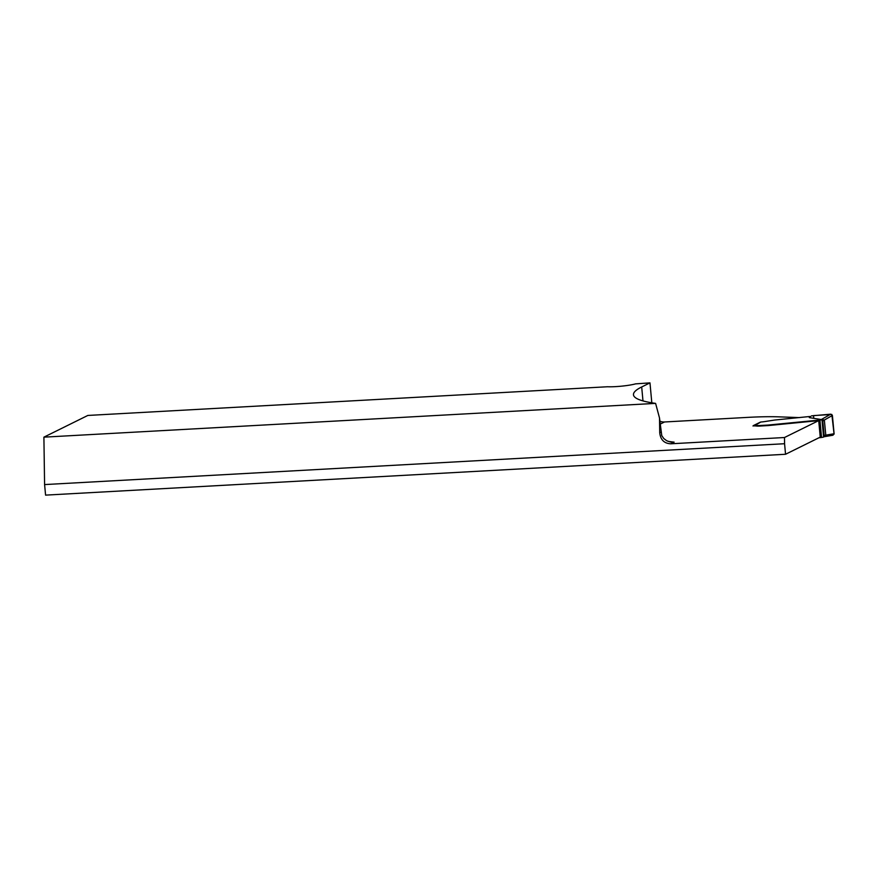 <?xml version="1.0" encoding="UTF-8"?>
<svg xmlns="http://www.w3.org/2000/svg" width="878" height="878" viewBox="0 0 878 878"><rect width="100%" height="100%" fill="white"/><g stroke="black" fill="none" stroke-linecap="round" stroke-linejoin="round"><path stroke-width="1.32" d="M655.603 403.386L43.9 437.156L87.833 415.448L607.422 386.759A17.769 2.129 -5.3 0 0 635.551 383.873L649.972 382.874L641.686 386.968A196.178 23.486 -5.3 0 0 633.466 394.76A196.178 23.486 -5.3 0 0 655.603 403.386L659.51 417.983L661.76 435.62L663.779 438.539L666.698 440.745L670.441 442.018L674.117 442.139A184.797 22.126 -5.3 0 1 668.026 441.349M784.57 443.719L785.547 454.266L45.579 495.126L44.591 484.579L784.57 443.719L784.482 437.518L670.748 443.796L674.117 442.139M659.51 417.983L659.729 432.722C660.486 439.768 664.163 443.456 670.748 443.796M44.591 484.579L43.9 437.156M785.547 454.266L820.25 437.123L818.713 420.606L768.985 425.501A7.112 0.856 174.7 0 1 767.998 425.589L759.81 426.06A5.334 0.637 174.7 0 1 756.353 425.984L754.004 425.402A1.427 1.35 63.7 0 0 752.995 425.995M649.972 382.874L651.816 402.804M799.43 417.599L778.995 416.852A71.074 8.506 -5.3 0 0 747.826 417.379L664.503 421.978A11.37 10.777 63.7 0 1 659.806 421.177M784.482 437.518L818.713 420.606M753.17 425.775L756.353 425.984M810.592 416.479L809.307 417.61L810.592 416.479L808.825 416.589L775.911 419.914A7.112 0.856 -5.3 0 0 774.319 420.09L764.486 421.616A5.685 0.68 174.7 0 1 760.864 422.011L754.048 425.929M821.995 419.827A1.427 1.35 63.7 0 1 822.785 421.012L824.157 435.762A1.427 1.35 63.7 0 1 823.586 437.014L821.995 419.827L768.941 424.974A7.112 0.856 174.7 0 1 767.943 425.062L759.766 425.534A5.334 0.637 174.7 0 1 756.309 425.457M809.307 417.61L824.343 420.035L825.77 434.961L823.904 436.761M818.9 437.782L822.895 437.255M760.194 422.252L760.864 422.011L760.194 422.252M825.737 435.17L834.1 433.743L832.948 435.225L823.762 436.794M811.481 415.865L830.72 414.175L832.399 415.437L824.343 420.035M830.72 414.175L821.808 419.256M834.1 433.743L832.399 415.437M813.741 418.191L813.5 415.601L831.828 414.449L834.078 434.138M641.686 386.968L642.981 400.906M664.503 421.978L660.091 424.162M659.729 432.722L660.827 432.185M821.27 419.695L822.28 419.19M824.398 420.211L822.785 421.012M824.157 435.762L825.77 434.961M821.545 437.453L819.909 419.893M821.073 437.551L819.437 419.98M820.623 437.617L818.998 420.046M760.359 422.153L753.5 425.534M824.629 436.52L823.421 437.112"/></g></svg>
